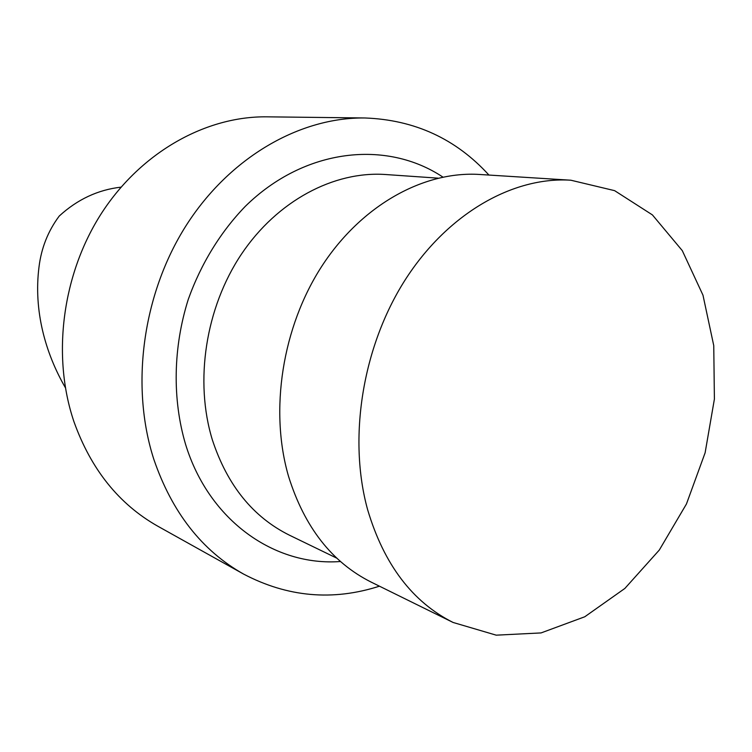 <?xml version="1.0" encoding="UTF-8"?>
<svg xmlns="http://www.w3.org/2000/svg" width="752" height="752" viewBox="0 0 752 752"><rect width="100%" height="100%" fill="white"/><g stroke="black" fill="none" stroke-linecap="round" stroke-linejoin="round"><path stroke-width="1.13" d="M121.034 187.145C97.976 189.777 77.371 199.412 59.22 216.068C48.053 231.052 41.313 248.038 39.001 267.016C33.464 310.548 45.364 353.149 65.377 387.684M488.941 175.056C455.947 138.838 414.615 119.812 364.955 117.979L266.951 116.833C206.339 116.052 141.686 151.631 101.887 212.694C62.237 273.803 51.597 355.752 73.931 421.646C91.039 469.417 119.023 504.291 157.892 526.259L243.479 574.02C287.471 597.135 332.798 601.186 379.44 586.184M364.955 117.979C300.161 117.105 229.924 156.895 186.148 225.525C142.513 294.164 130.19 386.199 153.831 459.322C171.992 512.3 201.874 550.539 243.479 574.02M442.881 177.077C386.678 139.628 304.795 147.975 245.396 206.255C220.703 231.748 201.038 263.67 188.31 299.277C173.063 347.424 172.246 399.284 185.547 444.263C209.084 521.164 275.072 566.51 340.487 561.509M438.021 178.149L385.588 174.52C334.085 170.892 277.338 200.615 241.392 254.232C205.54 307.878 194.317 381.198 212.384 439.939C227.367 485.378 253.067 517.141 289.511 535.227L336.802 558.163M570.871 180.217L479.673 174.473C423.968 170.854 361.787 204.854 321.941 266.029C282.207 327.205 269.291 410.545 288.608 476.571C304.532 527.265 332.036 562.43 371.103 582.076L453.08 622.459L496.217 635.167L541.064 632.921L584.774 616.772L624.865 588.44L659.297 550.05L686.454 503.981L705.122 452.779L714.4 399.077L713.751 345.61L702.979 295.179L682.299 250.651L652.407 214.903L614.61 190.651L570.871 180.217C512.967 176.429 447.384 213.559 404.82 280.44C362.361 347.311 347.922 438.322 367.625 509.687C383.934 564.442 412.416 602.032 453.08 622.459"/></g></svg>
